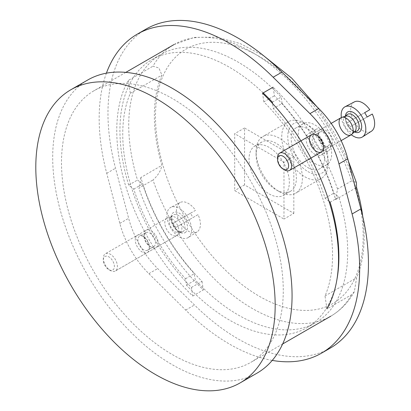 <?xml version="1.0" encoding="UTF-8"?>
<svg xmlns="http://www.w3.org/2000/svg" width="411" height="411" viewBox="0 0 411 411"><rect width="100%" height="100%" fill="white"/><g stroke="black" fill="none" stroke-linecap="round" stroke-linejoin="round"><path stroke-width="0.31" stroke-dasharray="2.06 1.54" d="M293.829 213.36L293.829 156.452L244.545 128.001L244.545 184.909L293.829 213.36L283.975 219.048L283.975 162.145L234.691 133.688L234.691 190.596L283.975 219.048M269.19 193.941A28.487 16.45 -120 0 0 283.431 195.353A28.487 16.45 -120 0 0 283.431 162.458A28.487 16.45 -120 0 0 254.943 146.008A28.487 16.45 -120 0 0 250.576 168.839A28.487 16.45 -120 0 0 269.19 193.941M321.993 150.354A12.448 7.187 -120 0 0 328.214 150.971A12.448 7.187 -120 0 0 328.214 136.601A12.448 7.187 -120 0 0 315.766 129.414A12.448 7.187 -120 0 0 313.86 139.391A12.448 7.187 -120 0 0 321.993 150.354M314.949 154.423A12.448 7.187 -120 0 0 321.171 155.039A12.448 7.187 -120 0 0 321.171 140.665A12.448 7.187 -120 0 0 308.728 133.483A12.448 7.187 -120 0 0 306.822 143.454A12.448 7.187 -120 0 0 314.949 154.423M314.949 163.568A23.648 13.65 -120 0 0 326.776 164.739A23.648 13.65 -120 0 0 326.776 137.433A23.648 13.65 -120 0 0 303.128 123.783A23.648 13.65 -120 0 0 299.501 142.73A23.648 13.65 -120 0 0 314.949 163.568M307.911 167.631A23.648 13.65 -120 0 0 319.732 168.803A23.648 13.65 -120 0 0 319.732 141.497A23.648 13.65 -120 0 0 296.084 127.847A23.648 13.65 -120 0 0 292.462 146.794A23.648 13.65 -120 0 0 307.911 167.631M307.911 171.582A28.487 16.45 -120 0 0 328.055 159.956A28.487 16.45 -120 0 0 307.911 125.062A28.487 16.45 -120 0 0 287.767 136.693A28.487 16.45 -120 0 0 307.911 171.582M304.895 176.802A32.752 18.906 -120 0 0 321.274 178.425A32.752 18.906 -120 0 0 328.055 163.434A32.752 18.906 -120 0 0 304.895 123.326A32.752 18.906 -120 0 0 288.522 121.702A32.752 18.906 -120 0 0 283.503 147.945A32.752 18.906 -120 0 0 304.895 176.802M279.244 191.613A32.752 18.906 -120 0 0 295.617 193.237A32.752 18.906 -120 0 0 295.617 155.42A32.752 18.906 -120 0 0 262.865 136.514A32.752 18.906 -120 0 0 256.084 151.505A32.752 18.906 -120 0 0 279.244 191.613L276.228 189.877A28.487 16.45 -120 0 0 290.474 191.285A28.487 16.45 -120 0 0 290.474 158.389A28.487 16.45 -120 0 0 261.987 141.944A28.487 16.45 -120 0 0 256.084 154.983A28.487 16.45 -120 0 0 276.228 189.877L279.244 191.613M293.829 156.452L283.975 162.145M244.545 184.909L234.691 190.596M244.545 128.001L234.691 133.688M87.754 79.986A169.26 97.726 -120 0 0 61.809 215.616A169.26 97.726 -120 0 0 172.384 364.773A169.26 97.726 -120 0 0 257.014 373.152M172.384 354.611A156.817 90.538 -120 0 0 250.792 362.374A156.817 90.538 -120 0 0 250.792 181.302A156.817 90.538 -120 0 0 93.975 90.764A156.817 90.538 -120 0 0 69.937 216.422A156.817 90.538 -120 0 0 172.384 354.611M268.496 99.21L263.862 101.887A148.35 85.652 -120 0 1 324.998 295.992L326.981 308.918L351.621 294.692L354.369 291.651L356.599 277.749A148.35 85.652 -120 0 0 362.754 216.448M337.544 189.009A156.817 90.538 -120 0 0 273.099 87.173L274.425 95.789A148.35 85.652 -120 0 1 335.561 199.638L337.544 189.009L351.621 180.876A156.817 90.538 -120 0 0 173.884 44.629A156.817 90.538 -120 0 0 152.959 66.181L158.908 67.985L161.903 75.085A148.35 85.652 -120 0 0 161.903 165.34C160.876 170.776 157.891 175.661 152.959 179.992A156.817 90.538 -120 0 0 252.292 308.476A156.817 90.538 -120 0 0 330.701 316.244A156.817 90.538 -120 0 0 351.621 294.692M128.319 80.407L130.302 93.328A148.35 85.652 -120 0 0 191.439 287.438L192.759 296.054A156.817 90.538 -120 0 1 128.319 80.407L152.959 66.181M192.759 296.054L203.322 289.955A156.817 90.538 -120 0 1 138.877 188.12L152.959 179.992M356.296 182.314L351.621 180.876M130.302 93.328L161.903 75.085M191.439 287.438L201.996 281.34A148.35 85.652 -120 0 1 140.86 177.49L161.903 165.34M140.86 177.49L138.877 188.12M335.561 199.638L355.458 188.151M269.174 98.82L274.425 95.789M324.998 295.992L356.599 277.749M263.862 101.887L262.542 93.271M201.996 281.34L203.322 289.955M146.116 29.047A184.195 106.346 -120 0 0 115.527 168.227L128.648 218.313A67.702 39.091 -120 0 0 157.67 268.578L194.48 304.983A184.195 106.346 -120 0 0 330.31 348.081M106.408 73.168A184.195 106.346 -120 0 0 106.726 173.308L119.848 223.394A67.702 39.091 -120 0 0 148.869 273.659L185.68 310.064A184.195 106.346 -120 0 0 272.241 360.406M282.105 103.444L281.16 97.083A154.824 89.387 -120 0 0 160.799 54.483A154.824 89.387 -120 0 0 137.51 180.023L142.545 184.02A148.849 85.94 -120 0 0 194.316 273.685L195.261 280.045A154.824 89.387 -120 0 0 315.622 322.645A154.824 89.387 -120 0 0 338.911 197.105L333.876 193.108A148.849 85.94 -120 0 0 282.105 103.444L273.305 108.525L272.565 103.526M272.365 102.164L281.16 97.083M329.031 201.333L325.075 198.189A148.849 85.94 -120 0 0 273.305 108.525M325.075 198.189L333.876 193.108M330.11 202.186L338.911 197.105M263.184 92.896A154.824 89.387 -120 0 0 151.998 59.564A154.824 89.387 -120 0 0 128.71 185.104L133.745 189.101A148.849 85.94 -120 0 0 185.515 278.766L186.46 285.126A154.824 89.387 -120 0 0 306.822 327.726A154.824 89.387 -120 0 0 336.845 279.978M186.46 285.126L195.261 280.045M185.515 278.766L194.316 273.685M133.745 189.101L142.545 184.02M128.71 185.104L137.51 180.023M147.266 252.57A9.956 5.749 -120 0 0 149.332 248.008A9.956 5.749 -120 0 0 142.288 235.816A9.956 5.749 -120 0 0 135.784 243.302A9.956 5.749 -120 0 0 147.266 252.57M156.067 247.489A9.956 5.749 -120 0 0 153.786 232.909A9.956 5.749 -120 0 0 144.05 234.799A9.956 5.749 -120 0 0 151.089 246.996A9.956 5.749 -120 0 0 156.067 247.489M330.31 146.886A9.956 5.749 -120 0 0 328.024 132.311A9.956 5.749 -120 0 0 318.289 134.202A9.956 5.749 -120 0 0 325.332 146.393A9.956 5.749 -120 0 0 330.31 146.886M328.029 146.023A8.071 4.66 -120 0 0 328.029 136.704A8.071 4.66 -120 0 0 319.964 132.044A8.071 4.66 -120 0 0 318.289 135.743A8.071 4.66 -120 0 0 323.996 145.622A8.071 4.66 -120 0 0 328.029 146.023L321.9 149.563A8.071 4.66 -120 0 0 323.57 145.869A8.071 4.66 -120 0 0 317.862 135.984A8.071 4.66 -120 0 0 313.829 135.589A8.071 4.66 -120 0 0 313.829 144.903A8.071 4.66 -120 0 0 321.9 149.563L328.029 146.023M153.791 246.621A8.071 4.66 -120 0 0 153.791 237.306A8.071 4.66 -120 0 0 145.72 232.647A8.071 4.66 -120 0 0 144.05 236.34A8.071 4.66 -120 0 0 149.758 246.225A8.071 4.66 -120 0 0 153.791 246.621L147.662 250.165A8.071 4.66 -120 0 0 149.332 246.472A8.071 4.66 -120 0 0 143.624 236.587A8.071 4.66 -120 0 0 139.591 236.186A8.071 4.66 -120 0 0 139.591 245.506A8.071 4.66 -120 0 0 147.662 250.165L153.791 246.621M372.284 114.032L355.494 123.726A16.974 9.797 -120 0 0 371.128 131.422M354.369 101.907A16.974 9.797 -120 0 0 353.008 119.411L369.792 109.722M341.366 117.525A17.426 10.059 -120 0 0 351.313 134.746M355.494 123.726L350.085 126.85A17.231 9.951 60 0 1 347.593 122.54L353.008 119.411M345.959 116.102A8.96 5.173 -120 0 0 344.752 116.801A8.96 5.173 -120 0 0 345.317 126.727A8.96 5.173 -120 0 0 353.63 132.178A8.96 5.173 -120 0 0 354.277 131.9A8.96 5.173 -120 0 0 354.837 131.479M277.559 157.716A9.956 5.749 -120 0 0 284.602 169.907M341.14 140.634L321.51 151.967L341.14 140.634M367.136 117.001L350.085 126.85M364.644 112.691L347.593 122.54M198.045 214.629L181.256 224.324A16.974 9.797 -120 0 0 196.89 232.02A16.974 9.797 -120 0 0 197.1 231.891A16.974 9.797 -120 0 0 198.045 214.629L175.841 227.447A17.231 9.951 60 0 1 173.355 223.137L195.554 210.319A16.974 9.797 -120 0 0 180.131 202.505A16.974 9.797 -120 0 0 178.764 220.013M187.966 237.697A17.426 10.059 -120 0 0 188.176 237.568A17.426 10.059 -120 0 0 187.966 217.573A17.426 10.059 -120 0 0 170.76 207.396A17.426 10.059 -120 0 0 170.431 227.447A17.426 10.059 -120 0 0 187.966 237.697M195.554 210.319L190.406 213.294A17.231 9.951 60 0 1 192.893 217.604M181.256 224.324L175.841 227.447M180.039 232.498A8.96 5.173 -120 0 0 180.599 232.081A8.96 5.173 -120 0 0 180.039 222.151A8.96 5.173 -120 0 0 171.721 216.7A8.96 5.173 -120 0 0 170.514 217.398A8.96 5.173 -120 0 0 171.074 227.324A8.96 5.173 -120 0 0 179.391 232.775A8.96 5.173 -120 0 0 180.039 232.498M176.838 235.498A9.956 5.749 -120 0 0 177.465 235.03A9.956 5.749 -120 0 0 176.838 224A9.956 5.749 -120 0 0 167.596 217.943A9.956 5.749 -120 0 0 166.881 218.251A9.956 5.749 -120 0 0 166.881 229.749A9.956 5.749 -120 0 0 176.838 235.498L115.337 271.003A9.956 5.749 -120 0 0 115.337 259.505A9.956 5.749 -120 0 0 105.38 253.757A9.956 5.749 -120 0 0 103.32 258.314A9.956 5.749 -120 0 0 110.359 270.51A9.956 5.749 -120 0 0 115.337 271.003L176.838 235.498M112.758 270.022A7.819 4.516 -120 0 0 110.965 258.576A7.819 4.516 -120 0 0 103.32 260.06A7.819 4.516 -120 0 0 108.848 269.637A7.819 4.516 -120 0 0 112.758 270.022M190.406 213.294L173.355 223.137M259.331 296.28A146.861 84.789 -120 0 0 349.263 168.335A146.861 84.789 -120 0 0 169.399 64.491A146.861 84.789 -120 0 0 259.331 296.28M106.726 173.308L115.527 168.227M119.848 223.394L128.648 218.313M148.869 273.659L157.67 268.578M185.68 310.064L194.48 304.983M345.338 116.251A11.606 6.699 -120 0 0 354.4 131.946M346.92 114.761A9.648 5.569 -120 0 0 347.521 125.453A9.648 5.569 -120 0 0 356.476 131.32L353.876 130.975C351.564 130.523 349.073 127.348 346.396 121.44C345.178 113.734 346.678 116.328 346.92 114.761M185.053 232.657A11.606 6.699 -120 0 0 181.374 214.681A11.606 6.699 -120 0 0 171.325 220.481A11.606 6.699 -120 0 0 185.053 232.657M182.931 231.624A9.648 5.569 -120 0 0 182.597 219.921A9.648 5.569 -120 0 0 172.677 215.364A9.648 5.569 -120 0 0 173.283 226.05A9.648 5.569 -120 0 0 182.237 231.922A9.648 5.569 -120 0 0 182.931 231.624M315.766 129.414L308.728 133.483M328.214 150.971L321.171 155.039M303.128 123.783L296.084 127.847M326.776 164.739L319.732 168.803M307.911 125.062L304.895 123.326M328.055 159.956L328.055 163.434M288.522 121.702L262.865 136.514M321.274 178.425L295.617 193.237M256.084 154.983L256.084 151.505M261.987 141.944L254.943 146.008M290.474 191.285L283.431 195.353M125.828 72.372L93.975 90.764M282.645 343.986L250.792 362.374M173.884 44.629L194.018 37.406L216.489 37.149L240.096 43.515L263.929 55.978M317.066 106.881L334.343 133.061L348.379 161.117M354.369 291.651C348.466 302.27 340.575 310.464 330.701 316.244M306.822 327.726L315.622 322.645M151.998 59.564L160.799 54.483M323.996 145.622L325.332 146.393M318.289 135.743L318.289 134.202M319.964 132.044L313.829 135.589M317.862 135.984L316.532 135.214M323.57 145.869L323.57 147.41M149.758 246.225L151.089 246.996M144.05 236.34L144.05 234.799M145.72 232.647L139.591 236.186M143.624 236.587L142.288 235.816M149.332 246.472L149.332 248.008M353.63 132.178L354.318 131.972M344.752 116.801L345.276 116.308M331.184 123.387L311.553 134.721M180.131 202.505L170.76 207.396M197.1 231.891L188.176 237.568M170.514 217.398L172.677 215.364C172.44 216.931 170.94 214.331 172.152 222.038C174.834 227.946 177.326 231.126 179.638 231.573L182.237 231.922L179.391 232.775M171.721 216.7L167.596 217.943M180.599 232.081L177.465 235.03M166.881 218.251L105.38 253.757M108.848 269.637L110.359 270.51M103.32 260.06L103.32 258.314"/><path stroke-width="0.62" d="M155.486 374.529A169.26 97.726 -120 0 0 240.116 382.908A169.26 97.726 -120 0 0 240.116 187.462A169.26 97.726 -120 0 0 70.856 89.742A169.26 97.726 -120 0 0 44.912 225.372A169.26 97.726 -120 0 0 155.486 374.529M240.116 382.908L257.014 373.152A169.26 97.726 -120 0 0 257.014 177.706A169.26 97.726 -120 0 0 87.754 79.986L70.856 89.742M326.981 308.918A156.817 90.538 -120 0 0 262.542 93.271L273.099 87.173M362.754 216.448A148.35 85.652 -120 0 0 356.599 187.493L356.342 182.453M355.458 188.151L356.599 187.493M268.496 99.21L269.174 98.82M272.241 360.406A184.195 106.346 -120 0 0 321.51 353.162L330.31 348.081A184.195 106.346 -120 0 0 360.894 208.901L347.773 158.816A67.702 39.091 -120 0 0 318.751 108.55L281.941 72.146A184.195 106.346 -120 0 0 146.116 29.047L137.315 34.128A184.195 106.346 -120 0 0 106.408 73.168M321.51 353.162A184.195 106.346 -120 0 0 352.093 213.982L338.972 163.897A67.702 39.091 -120 0 0 309.956 113.631L273.14 77.227A184.195 106.346 -120 0 0 137.315 34.128M272.565 103.526L272.365 102.164A154.824 89.387 -120 0 0 263.184 92.896M336.845 279.978A154.824 89.387 -120 0 0 330.11 202.186L329.031 201.333M283.087 169.039L284.602 169.907A9.956 5.749 -120 0 0 289.58 170.401L321.51 151.967A9.956 5.749 -120 0 0 323.57 147.41A9.956 5.749 -120 0 0 316.532 135.214A9.956 5.749 -120 0 0 310.028 142.699A9.956 5.749 -120 0 0 321.51 151.967L289.58 170.401A9.956 5.749 -120 0 0 289.58 158.908A9.956 5.749 -120 0 0 279.624 153.159A9.956 5.749 -120 0 0 277.559 157.716L277.559 159.463A7.819 4.516 -120 0 0 283.087 169.039A7.819 4.516 -120 0 0 286.996 169.424A7.819 4.516 -120 0 0 285.203 157.978A7.819 4.516 -120 0 0 277.559 159.463M371.128 131.422A16.974 9.797 -120 0 0 371.339 131.294A16.974 9.797 -120 0 0 372.284 114.032L367.136 117.001A17.231 9.951 60 0 0 364.644 112.691L369.792 109.722A16.974 9.797 -120 0 0 354.369 101.907L344.999 106.798A17.426 10.059 -120 0 0 341.366 117.525M351.313 134.746A17.426 10.059 -120 0 0 362.204 137.094A17.426 10.059 -120 0 0 362.415 136.966A17.426 10.059 -120 0 0 362.204 116.976A17.426 10.059 -120 0 0 344.999 106.798M351.703 134.433L354.837 131.479A8.96 5.173 -120 0 0 354.277 121.553A8.96 5.173 -120 0 0 345.959 116.102L341.839 117.341A9.956 5.749 -120 0 0 341.12 117.654A9.956 5.749 -120 0 0 341.12 129.146A9.956 5.749 -120 0 0 351.076 134.895A9.956 5.749 -120 0 0 351.703 134.433A9.956 5.749 -120 0 0 351.076 123.398A9.956 5.749 -120 0 0 341.839 117.341M351.076 134.895L341.14 140.634L351.076 134.895M273.14 77.227L281.941 72.146M309.956 113.631L318.751 108.55M352.093 213.982L360.894 208.901M338.972 163.897L347.773 158.816M354.4 131.946A11.606 6.699 -120 0 0 359.296 132.054A11.606 6.699 -120 0 0 357.046 115.522A11.606 6.699 -120 0 0 345.338 116.251M354.318 131.972L356.476 131.32A9.648 5.569 -120 0 0 357.169 131.022A9.648 5.569 -120 0 0 356.835 119.324A9.648 5.569 -120 0 0 346.92 114.761L345.276 116.308M173.884 44.629L125.828 72.372M330.701 316.244L282.645 343.986M263.929 55.978L291.748 78.188L317.066 106.881M348.379 161.117L356.296 182.314M371.339 131.294L362.415 136.966M341.12 117.654L331.184 123.387M311.553 134.721L279.624 153.159"/></g></svg>

